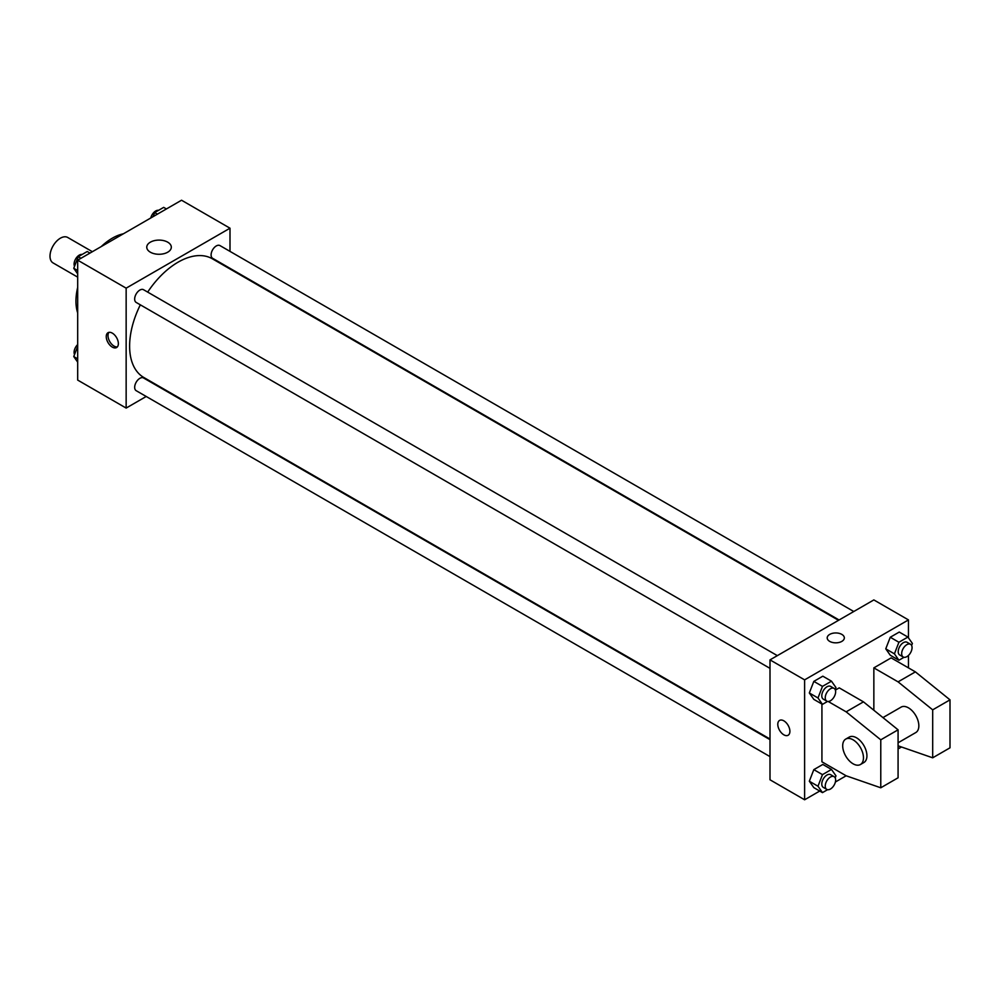 <?xml version="1.0" encoding="UTF-8"?>
<svg xmlns="http://www.w3.org/2000/svg" width="1000" height="1000" viewBox="0 0 1000 1000"><rect width="100%" height="100%" fill="white"/><g stroke="black" fill="none" stroke-linecap="round" stroke-linejoin="round"><path stroke-width="1.5" d="M92.375 251.7L67.725 237.475A14.688 8.475 120 0 0 56.413 241.4A14.688 8.475 120 0 0 50 256.188A14.688 8.475 120 0 0 53.038 262.9L77.688 277.137M77.688 312.95A51.4 29.675 -60 0 1 77.688 287.35M101.225 246.588A51.4 29.675 -60 0 1 123.387 233.8M146.225 396.475L126.15 408.075L77.688 380.087L77.688 260.175L181.537 200.225L230 228.2L230 251.375M140.338 304.825A68.537 39.575 120 0 0 129.613 346.112A68.537 39.575 120 0 0 143.812 377.488L770 739.013M838.538 620.312L212.35 258.788A68.537 39.575 120 0 0 147.675 292.113M230 268.337L230 268.975M126.15 408.075L126.15 288.163L230 228.2M853.775 611.512L219.963 245.588A7.338 4.237 120 0 0 214.3 247.55A7.338 4.237 120 0 0 211.1 254.938A7.338 4.237 120 0 0 212.625 258.3L839.087 619.987M770 739.65L143.537 377.962A7.338 4.237 120 0 0 137.875 379.938A7.338 4.237 120 0 0 134.675 387.325A7.338 4.237 120 0 0 136.188 390.688L770 756.612M770 668.363L136.188 302.438A7.338 4.237 -60 0 1 136.188 293.95A7.338 4.237 -60 0 1 143.537 289.713L777.337 655.638M126.15 288.163L77.688 260.175M150.363 252.2A12.275 7.088 180 0 1 146.762 247.188A12.275 7.088 180 0 1 159.037 240.1A12.275 7.088 180 0 1 171.312 247.188A12.275 7.088 180 0 1 163.738 253.738A12.275 7.088 180 0 1 150.363 252.2M118.362 343.612A8.562 4.95 60 0 1 116.587 347.537A8.562 4.95 60 0 1 108.025 342.587A8.562 4.95 60 0 1 108.025 332.7A8.562 4.95 60 0 1 114.625 335A8.562 4.95 60 0 1 118.362 343.612M117.375 346.875A8.562 4.95 60 0 1 109.775 341.587A8.562 4.95 60 0 1 108.987 332.35M819.75 791.038L804.613 799.775L770 779.788L770 659.875L873.85 599.925L908.462 619.913L908.462 637.85M828.2 701.475L846.15 711.838L880.775 739.825L880.775 787.788L846.15 775.788L835.375 782.013M908.462 655.438L908.462 667.875M841.825 641.388A8.562 4.95 180 0 1 832.487 642.463A8.562 4.95 180 0 1 827.2 637.9A8.562 4.95 180 0 1 835.775 632.95A8.562 4.95 180 0 1 844.338 637.9A8.562 4.95 180 0 1 841.825 641.388M804.613 799.775L804.613 679.862L770 659.875M804.613 679.862L908.462 619.913M844.338 637.9A8.562 4.95 0 0 0 835.775 632.95A8.562 4.95 0 0 0 827.2 637.9M779.562 720.413A8.562 4.95 -120 0 0 778.25 727.275A8.562 4.95 -120 0 0 783.85 734.825A8.562 4.95 60 0 1 778.25 727.275A8.562 4.95 60 0 1 779.562 720.413A8.562 4.95 60 0 1 788.125 725.35A8.562 4.95 60 0 1 788.125 735.25A8.562 4.95 60 0 1 783.85 734.825A8.562 4.95 -120 0 0 788.138 735.25M885.763 648.85L890.263 637.25L899.25 632.062L890.263 637.25L885.763 648.85L890.263 655.238L885.763 648.85L894.412 653.838L898.913 642.25L907.9 637.062L912.4 643.45L911.612 645.475M809.325 692.975L813.825 681.388L822.825 676.188L813.825 681.388L809.325 692.975L813.825 699.362L809.325 692.975L817.987 697.962L822.475 686.375L831.475 681.188L835.975 687.588L835.188 689.6M809.325 781.225L813.825 769.638L822.825 764.45L813.825 769.638L809.325 781.225L813.825 787.625L809.325 781.225L817.987 786.225L822.475 774.638L831.475 769.438L835.975 775.837L835.188 777.862M873.85 710.238L873.85 667.875L891.15 657.875L915.387 671.875L950 699.85L950 747.812L932.688 757.812L932.688 709.837L898.075 681.862L873.85 667.875M846.15 775.788L821.925 761.8L821.925 704.038M880.775 787.788L898.075 777.788L898.075 729.825L863.462 701.85L839.225 687.862L835.375 690.088M898.075 742.788L915.8 732.55A14.688 8.475 -120 0 0 915.8 715.6A14.688 8.475 -120 0 0 901.112 707.113L882.95 717.6M898.075 745.812L932.688 757.812M845.738 739.087L849.2 737.1A14.688 8.475 60 0 1 863.888 745.575A14.688 8.475 60 0 1 863.888 762.525L860.425 764.525A14.688 8.475 60 0 1 853.075 763.8A14.688 8.475 60 0 1 843.487 750.863A14.688 8.475 60 0 1 845.738 739.087A14.688 8.475 60 0 1 860.425 747.575A14.688 8.475 60 0 1 860.425 764.525M950 699.85L932.688 709.837M898.075 729.825L880.775 739.825M915.387 671.875L898.075 681.862M863.462 701.85L846.15 711.838M77.688 273.9L73.75 268.288L78.25 256.7L87.238 251.513L89.975 253.088M77.688 270.562L73.75 268.288M80.988 258.275L78.25 256.7M82.15 254.45A7.338 4.237 120 0 0 76.825 257.238A7.338 4.237 120 0 0 74.088 264.1A7.338 4.237 120 0 0 74.538 266.262M153.1 216.637L154.675 212.575L163.675 207.375L166.412 208.962M157.413 214.15L154.675 212.575M158.588 210.312A7.338 4.237 120 0 0 150.775 217.987M77.688 362.15L73.75 356.55L77.688 346.388M77.688 358.825L73.75 356.55M77.688 344.562A7.338 4.237 120 0 0 74.088 352.35A7.338 4.237 120 0 0 74.538 354.525M827.562 701.425L822.475 704.362L817.987 697.962M834.112 688.413L830.65 686.413A7.338 4.237 120 0 0 824.987 688.388A7.338 4.237 120 0 0 821.787 695.775A7.338 4.237 120 0 0 823.3 699.137L826.762 701.137A7.338 4.237 120 0 0 834.112 696.888A7.338 4.237 120 0 0 834.112 688.413A7.338 4.237 120 0 0 828.45 690.387A7.338 4.237 120 0 0 825.25 697.775A7.338 4.237 120 0 0 826.762 701.137M822.475 704.362L813.825 699.362M822.475 686.375L813.825 681.388M831.475 681.188L822.825 676.188M904 657.3L898.913 660.238L894.412 653.838M910.537 644.287L907.075 642.288A7.338 4.237 120 0 0 901.425 644.25A7.338 4.237 120 0 0 898.213 651.65A7.338 4.237 120 0 0 899.737 655.013L903.2 657A7.338 4.237 120 0 0 910.537 652.763A7.338 4.237 120 0 0 910.537 644.287A7.338 4.237 120 0 0 904.887 646.25A7.338 4.237 120 0 0 901.675 653.65A7.338 4.237 120 0 0 903.2 657M898.913 660.238L890.263 655.238M898.913 642.25L890.263 637.25M907.9 637.062L899.25 632.062M827.562 789.688L822.475 792.625L817.987 786.225M834.112 776.675L830.65 774.675A7.338 4.237 120 0 0 824.987 776.637A7.338 4.237 120 0 0 821.787 784.025A7.338 4.237 120 0 0 823.3 787.387L826.762 789.388A7.338 4.237 120 0 0 834.112 785.15A7.338 4.237 120 0 0 834.112 776.675A7.338 4.237 120 0 0 828.45 778.637A7.338 4.237 120 0 0 825.25 786.025A7.338 4.237 120 0 0 826.762 789.388M822.475 792.625L813.825 787.625M822.475 774.638L813.825 769.638M831.475 769.438L822.825 764.45M901.5 747L898.913 748.487L898.075 747.3M898.913 748.487L898.075 748.012"/></g></svg>
